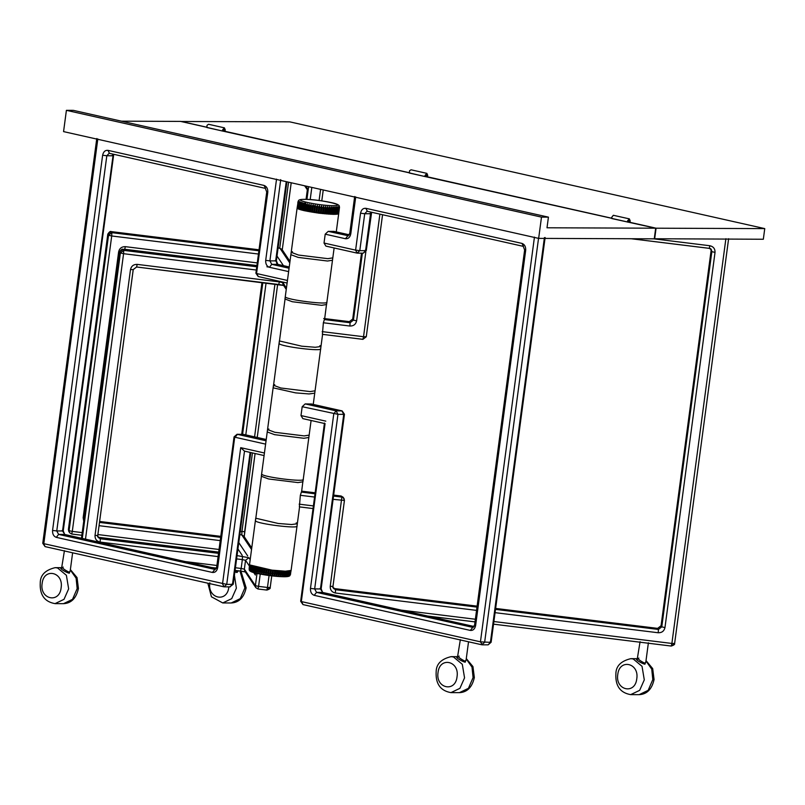<?xml version="1.0" encoding="UTF-8"?>
<svg xmlns="http://www.w3.org/2000/svg" width="805" height="805" viewBox="0 0 805 805"><rect width="100%" height="100%" fill="white"/><g stroke="black" fill="none" stroke-linecap="round" stroke-linejoin="round"><path stroke-width="1.21" d="M336.269 231.88L338.714 213.556L333.753 214.341L304.421 210.729L297.115 208.002L290.887 254.682L298.192 257.409L327.524 261.021L332.485 260.236L334.125 247.95M355.719 196.913L350.789 233.842C350.034 237.334 348.263 238.974 345.476 238.733L325.21 234.175L328.199 231.377L333.984 231.397L349.33 234.819M325.21 234.175L324.023 243.04L325.894 246.109L356.877 253.072M311.334 404.019L305.186 403.909L302.187 406.706L301 415.571L302.881 418.64L324.828 423.571M324.455 423.038L300.668 601.265L302.982 604.585L301.714 601.647L480.444 641.827L534.45 237.083M325.069 423.591L301.382 601.144M313.246 404.412L315.057 390.807L310.096 391.592L280.774 387.99L273.459 385.263L267.23 431.943L274.545 434.66L303.867 438.272L308.828 437.487L311.102 420.482M273.459 385.263L274.747 384.679M291.199 252.317L284.97 298.997L292.285 301.724L321.608 305.326L326.568 304.542L332.797 257.872L327.836 258.657L298.514 255.044L291.199 252.317L292.487 251.734M97.818 138.943L43.812 543.677L226.728 584.37L224.072 586.815L222.532 583.856L240.705 447.661L244.499 451.132L226.728 584.37L232.504 584.39L232.172 583.887M264.08 455.56L244.499 451.132M267.552 429.578L261.323 476.258L268.629 478.975L297.961 482.587L302.922 481.803L309.15 435.123L304.179 435.908L274.857 432.295L267.552 429.578L268.84 428.995M324.596 319.313L326.82 301.966C330.1 305.296 286.349 299.913 285.352 296.854L279.124 343.534C280.12 346.593 323.872 351.976 320.591 348.635M324.536 319.092L323.369 322.765L322.392 334.357M301.513 491.624L300.346 495.296L299.369 506.878L313.044 508.569L299.42 506.868M301.583 491.845L303.173 479.217C306.453 482.557 262.702 477.174 261.695 474.115L255.467 520.795C256.473 523.854 300.225 529.237 296.944 525.896M295.606 392.88L309.029 393.947L314.745 393.172L320.974 346.502L315.258 347.277L301.835 346.2L279.375 340.948L273.207 387.849L295.606 392.88M296.23 522.858L297.327 523.753L291.601 524.528L278.178 523.461L255.718 518.209L249.49 564.879L271.959 570.141L285.373 571.208L291.098 570.433L290.303 574.921M278.117 247.769L281.79 249.137L289.991 261.394M307.43 189.215L306.081 199.338M319.887 345.597L320.974 346.502M121.495 121.183L180.592 121.404L207.74 127.512M655.683 228.197L654.264 238.833L538.656 238.391L63.565 131.607L66.402 110.335L73.335 110.355L548.426 217.149L547.008 227.785L655.683 228.197L611.74 218.527L611.709 217.35L613.33 215.287L629.349 218.869L630.235 220.922L629.892 222.1L628.916 222.18M410.228 173.025L206.784 127.502L207.076 125.258L208.555 124.282L224.394 127.844L225.279 129.897L224.927 131.074L223.971 131.074L409.232 172.713M612.706 218.537L409.262 173.015L409.564 170.771L411.033 169.795L426.871 173.357L427.757 175.41L427.405 176.587L426.449 176.587L611.72 218.225M538.656 238.391L541.493 217.119L548.426 217.149M541.493 217.119L66.402 110.335M180.974 121.495L289.659 121.827L764.75 228.61L763.331 239.246L654.284 238.753M206.754 127.2L180.984 121.414M654.656 238.833L656.075 228.197L628.926 222.1M656.075 228.197L764.75 228.61M629.349 218.869L627.538 220.912L627.578 222.089M628.313 220.912L629.47 220.912L628.313 220.912L628.695 221.788M629.47 220.912L629.087 220.037M627.588 221.979L611.76 218.417M222.613 131.064L206.794 127.391M222.633 130.943L222.583 129.887L224.394 127.844M224.515 129.887L223.357 129.887L224.515 129.887L224.132 129.011M223.357 129.887L223.73 130.762M425.1 176.577L409.272 172.904M425.11 176.456L425.06 175.399L426.871 173.357M426.992 175.399L425.835 175.399L426.992 175.399L426.61 174.524M425.835 175.399L426.217 176.275M237.827 570.745L236.771 571.49L235.01 570.846M234.859 571.942L237.012 572.516L238.411 570.815M645.811 662.173L644.704 663.179C639.502 660.553 637.55 658.852 638.858 658.067M637.771 659.043C633.143 658.098 641.042 663.401 644.946 664.216L645.882 661.65M466.075 660.16L464.968 661.167C459.766 658.55 457.814 656.84 459.132 656.065M458.035 657.031C453.416 656.085 461.315 661.388 465.21 662.203L466.145 659.647M70.166 571.168L69.059 572.174C63.857 569.558 61.915 567.857 63.223 567.072M62.126 568.038C57.507 567.092 65.406 572.395 69.3 573.21L70.236 570.654M338.211 213.627L339.469 207.74C339.177 205.778 339.157 205.808 339.398 207.821L339.237 207.942C338.915 205.979 338.865 206 339.076 208.012L338.774 208.113C338.442 206.14 338.352 206.161 338.523 208.173L338.1 208.243C337.748 206.271 337.637 206.281 337.758 208.294L337.204 208.344C336.852 206.362 336.711 206.372 336.782 208.374L336.108 208.404C335.766 206.412 335.594 206.422 335.605 208.425L334.82 208.435L334.256 207.147M338.714 213.556L339.519 207.157L338.714 213.506M337.929 213.818L338.613 213.728L339.398 207.821C339.157 205.808 339.177 205.778 339.469 207.74M337.436 213.979L338.281 213.919L339.076 208.012C338.865 206 338.915 205.979 339.237 207.942L338.442 213.848M336.732 214.11L337.738 214.08L338.523 208.173C338.352 206.161 338.442 206.14 338.774 208.113L337.989 214.019M335.816 214.2L336.963 214.2L337.758 208.294C337.637 206.281 337.748 206.271 338.1 208.243L337.305 214.16M334.699 214.251L335.987 214.281L336.782 208.374C336.711 206.372 336.852 206.362 337.204 208.344L336.41 214.251M333.411 214.261L334.82 214.331L335.605 208.425C335.594 206.422 335.766 206.412 336.108 208.404L335.323 214.321M304.763 210.799L305.558 204.893C305.93 202.941 305.699 202.89 304.874 204.742L303.938 204.52L303.153 210.427L318.931 213.184L333.451 214.341L334.246 208.425L333.361 208.415C333.039 206.412 332.817 206.402 332.717 208.394L331.741 208.354C331.439 206.352 331.197 206.342 331.026 208.324L329.97 208.264C329.698 206.251 329.446 206.241 329.215 208.213L328.078 208.133C327.846 206.12 327.575 206.1 327.273 208.072L326.085 207.962C325.894 205.949 325.612 205.929 325.25 207.891L324.013 207.76C323.862 205.758 323.57 205.728 323.147 207.67L321.889 207.529C321.779 205.527 321.487 205.486 321.004 207.428L319.716 207.267C319.666 205.265 319.364 205.225 318.83 207.157L317.583 206.654M302.539 210.276L303.324 204.369C304.169 202.528 304.371 202.578 303.938 204.52C304.371 202.578 304.169 202.528 303.324 204.369L302.489 204.158L301.704 210.065L303.163 210.367M301.161 209.914L301.945 204.007C302.801 202.166 302.982 202.216 302.489 204.158C302.982 202.216 302.801 202.166 301.945 204.007L301.211 203.796L300.426 209.703L301.774 210.004M299.963 209.562L300.748 203.645C301.613 201.824 301.764 201.864 301.211 203.796C301.764 201.864 301.613 201.824 300.748 203.645L300.134 203.444L299.349 209.35L300.567 209.652M298.957 209.22L299.752 203.303C300.607 201.481 300.738 201.532 300.134 203.444C300.738 201.532 300.607 201.481 299.752 203.303L299.259 203.112L298.464 209.018L299.551 209.32M298.172 208.887L298.957 202.981C299.812 201.159 299.903 201.21 299.259 203.112C299.903 201.21 299.812 201.159 298.957 202.981L297.8 208.706L298.736 208.998M297.588 208.586L298.383 202.679C299.219 200.868 299.289 200.908 298.585 202.8C299.289 200.908 299.219 200.868 298.383 202.679L297.357 208.415L298.122 208.686M297.236 208.304L298.021 202.397C298.846 200.586 298.886 200.626 298.142 202.508C298.886 200.626 298.846 200.586 298.021 202.397L297.136 208.153L297.729 208.415M297.9 202.146L297.9 202.146C298.685 200.334 298.695 200.365 297.92 202.246C298.695 200.365 298.685 200.334 297.9 202.146L297.558 208.153M297.93 202.005C298.736 200.143 298.756 200.113 298.001 201.914C298.756 200.113 298.736 200.143 297.93 202.005M306.524 211.172L307.309 205.265C307.621 203.303 307.379 203.252 306.574 205.114L305.558 204.893C305.93 202.941 305.699 202.89 304.874 204.742L304.089 210.648M308.406 211.544L309.19 205.637C309.442 203.655 309.18 203.615 308.406 205.486L307.309 205.265C307.621 203.303 307.379 203.252 306.574 205.114L305.789 211.021M310.388 211.906L311.183 205.989C311.364 204.007 311.092 203.967 310.358 205.849L309.19 205.637C309.442 203.655 309.18 203.615 308.406 205.486L307.621 211.393M312.461 212.248L313.246 206.342C313.366 204.349 313.085 204.309 312.39 206.201L311.183 205.989C311.364 204.007 311.092 203.967 310.358 205.849L309.563 211.755M314.584 212.58L315.379 206.674C315.439 204.671 315.147 204.631 314.503 206.543L313.246 206.342C313.366 204.349 313.085 204.309 312.39 206.201L311.605 212.107M316.757 212.892L317.542 206.986C317.542 204.983 317.25 204.943 316.657 206.855L315.379 206.674C315.439 204.671 315.147 204.631 314.503 206.543L313.709 212.45M318.861 206.895L318.035 213.063M321.064 206.895L320.209 213.335M323.228 213.677L324.013 207.76C323.862 205.758 323.57 205.728 323.147 207.67L322.362 213.587M325.3 213.878L326.085 207.962C325.894 205.949 325.612 205.929 325.25 207.891L324.465 213.798M327.293 214.039L328.078 208.133C327.846 206.12 327.575 206.1 327.273 208.072L326.488 213.979M329.185 214.17L329.97 208.264C329.698 206.251 329.446 206.241 329.215 208.213L328.42 214.12M330.946 214.271L331.741 208.354C331.439 206.352 331.197 206.342 331.026 208.324L330.241 214.231M332.576 214.321L333.361 208.415C333.039 206.412 332.817 206.402 332.717 208.394L331.922 214.301M334.377 206.976L334.246 208.425M298.554 200.687C298.655 199.791 300.698 199.338 304.682 199.318C312.853 199.529 321.608 200.596 330.956 202.528C336.47 203.625 339.267 204.893 339.348 206.352L339.237 206.11M334.035 214.341L334.82 208.435M321.094 213.446L321.889 207.529M318.931 213.184L319.716 207.267M315.862 212.772L316.657 206.855M285.362 574.76L285.835 571.218L284.95 571.198L284.477 574.75C283.642 576.561 283.43 576.551 283.833 574.73L284.306 571.178L283.33 571.148L282.857 574.69C282.042 576.501 281.81 576.491 282.152 574.659L282.625 571.107L281.569 571.047L281.096 574.599C280.301 576.4 280.049 576.39 280.331 574.549L280.804 571.007L279.677 570.916L279.204 574.468C278.45 576.269 278.178 576.249 278.399 574.398L278.872 570.856L277.685 570.755L277.212 574.297C276.497 576.098 276.216 576.078 276.367 574.217L276.84 570.675L275.612 570.554L275.139 574.096L276.367 574.217C276.216 576.078 276.497 576.098 277.212 574.297L278.399 574.398C278.178 576.249 278.45 576.269 279.204 574.468L280.331 574.549C280.049 576.39 280.301 576.4 281.096 574.599L282.152 574.659C281.81 576.491 282.042 576.501 282.857 574.69L283.833 574.73C283.43 576.551 283.642 576.561 284.477 574.75L285.362 574.76L285.131 576.068L286.721 574.75C286.198 576.571 286.369 576.561 287.224 574.74L287.898 574.71C287.325 576.521 287.466 576.511 288.321 574.679L288.874 574.629C288.25 576.43 288.361 576.42 289.216 574.579L289.639 574.508C288.965 576.31 289.045 576.289 289.901 574.448L290.192 574.347C289.478 576.149 289.528 576.128 290.353 574.277L290.525 574.156C289.76 575.957 289.79 575.927 290.595 574.066L290.625 573.935M290.525 574.156C289.76 575.957 289.79 575.927 290.595 574.066C289.79 575.927 289.76 575.957 290.525 574.156L290.826 570.725L290.353 574.277C289.528 576.128 289.478 576.149 290.192 574.347L290.374 570.896L289.901 574.448C289.045 576.289 288.965 576.31 289.639 574.508L290.112 570.956L289.216 574.579C288.361 576.42 288.25 576.43 288.874 574.629L289.347 571.077L288.794 571.137L288.321 574.679C287.466 576.511 287.325 576.521 287.898 574.71L288.371 571.168L287.697 571.198L287.224 574.74C286.369 576.561 286.198 576.571 286.721 574.75L287.194 571.208L286.419 571.218L285.946 574.76M267.773 573.19L268.246 569.648L266.968 569.457L266.495 573.009C266.042 574.82 265.751 574.78 265.62 572.868L266.093 569.326L264.845 569.125L264.372 572.677C263.98 574.498 263.688 574.448 263.517 572.536L263.99 568.984L262.772 568.783L262.299 572.325C261.967 574.156 261.695 574.106 261.474 572.184L261.947 568.632L260.79 568.421L260.317 571.963C260.045 573.804 259.784 573.754 259.532 571.822L260.005 568.27L258.908 568.058L258.435 571.6C258.224 573.452 257.982 573.402 257.701 571.449L258.174 567.907L257.147 567.686L256.674 571.228C256.533 573.09 256.312 573.039 256 571.077L256.473 567.535L255.537 567.314L255.064 570.856C254.984 572.727 254.782 572.677 254.45 570.705L254.923 567.163L254.088 566.941L253.615 570.483C253.595 572.365 253.414 572.315 253.062 570.342L253.535 566.79L252.81 566.579L252.337 570.131C252.378 572.013 252.217 571.963 251.874 569.98L252.347 566.438L251.724 566.237L251.251 569.779C251.341 571.681 251.22 571.631 250.868 569.638L250.848 565.895L250.375 569.447C250.516 571.359 250.415 571.309 250.073 569.316L250.546 565.764L249.711 569.135C249.902 571.047 249.832 571.007 249.5 569.004L249.741 565.291L249.268 568.843C249.49 570.775 249.449 570.735 249.148 568.722L249.52 565.029L249.148 568.722C249.449 570.735 249.49 570.775 249.268 568.843L249.5 569.004C249.832 571.007 249.902 571.047 249.711 569.135L250.073 569.316C250.415 571.309 250.516 571.359 250.375 569.447L250.868 569.638C251.22 571.631 251.341 571.681 251.251 569.779L251.874 569.98C252.217 571.963 252.378 572.013 252.337 570.131L253.062 570.342C253.414 572.315 253.595 572.365 253.615 570.483L254.45 570.705C254.782 572.677 254.984 572.727 255.064 570.856L256 571.077C256.312 573.039 256.533 573.09 256.674 571.228L257.701 571.449C257.982 573.402 258.224 573.452 258.435 571.6L259.532 571.822C259.784 573.754 260.045 573.804 260.317 571.963L261.474 572.184C261.695 574.106 261.967 574.156 262.299 572.325L263.517 572.536C263.688 574.448 263.98 574.498 264.372 572.677L265.62 572.868C265.751 574.78 266.042 574.82 266.495 573.009L267.773 573.19C267.854 575.092 268.146 575.132 268.659 573.311L269.917 573.744M270.842 573.603L272.12 573.764L272.593 570.212L271.315 570.061L270.842 573.603C270.269 575.414 269.977 575.374 269.947 573.492L270.42 569.94L269.132 569.769L268.618 573.643M274.747 570.463L273.479 570.322L273.006 573.864L274.274 574.005C274.173 575.877 274.465 575.907 275.139 574.096C274.465 575.907 274.173 575.877 274.274 574.005L274.747 570.463M272.12 573.764C272.09 575.635 272.382 575.676 273.006 573.864C272.382 575.676 272.09 575.635 272.12 573.764M249.288 569.96L249.178 569.719C249.248 571.178 252.046 572.446 257.56 573.542C266.908 575.474 275.672 576.541 283.843 576.752C287.737 576.772 289.78 576.32 289.971 575.394L289.931 575.434M357.521 253.142L363.307 253.162L365.581 250.677L370.511 213.748L364.725 213.728L359.795 250.657L357.138 253.102L355.609 250.134L360.539 213.204C361.304 209.713 363.075 208.082 365.852 208.314L521.952 243.402C524.629 244.398 525.876 246.702 525.685 250.335L475.624 625.525C474.859 629.027 473.088 630.657 470.311 630.416L314.212 595.328L316.536 592.379L473.229 627.477M324.023 243.04L355.609 250.134L359.795 250.657L365.581 250.677L365.249 250.174M370.169 213.245L370.511 213.748L371.135 212.148M367.07 211.232L364.725 213.728L360.539 213.204M470.311 630.416L474.578 625.133L524.639 249.942L523.22 246.34L367.12 211.252M474.145 626.532L322.312 592.41L316.536 592.379L314.664 588.918L320.44 588.938L320.108 588.445M322.825 592.52L320.44 588.938L343.745 414.344L341.873 410.882L310.961 403.929M314.212 595.328C311.535 594.342 310.287 592.027 310.478 588.405L314.664 588.918L337.959 414.323L302.187 406.706M310.478 588.405L333.773 413.8L336.088 410.862L337.959 414.323L343.745 414.344L343.403 413.84M301 415.571L325.804 421.146M538.636 237.596L484.63 642.34L481.712 644.755L482.356 644.825L480.444 641.827L490.416 642.36L544.411 237.626M490.074 641.857L490.416 642.36L488.142 644.845L482.356 644.825M350.457 233.339L350.789 233.842M345.476 238.733L349.752 233.45L354.673 196.521M328.199 231.377L348.404 235.785M349.31 234.849L333.984 231.397M305.186 403.909L336.088 410.862L342.135 410.912L344.449 414.233L321.155 588.827L322.574 592.43L474.155 626.511M365.852 208.314L367.382 211.282M523.481 246.37L521.952 243.402M525.685 250.335L525.353 249.832M475.292 625.022L475.624 625.525M112.267 155.274L112.599 155.778L106.824 155.757L56.763 530.948L62.538 530.968L113.233 154.178M109.168 153.262L106.824 155.757L102.627 155.234L52.567 530.435C52.385 534.057 53.623 536.371 56.3 537.358L212.409 572.446C215.187 572.687 216.958 571.057 217.722 567.555L234.768 436.773M216.243 568.561L64.41 534.429L58.624 534.409L215.327 569.497M52.567 530.435L56.763 530.948L58.624 534.409L56.3 537.358M64.923 534.55L62.206 530.465M212.409 572.446L216.676 567.163L234.054 436.884L237.042 434.277L266.053 440.758M250.788 452.571L233.219 584.279L229.848 586.835L232.504 584.39L250.114 452.42M280.724 179.626L269.886 260.87L275.672 260.89L286.238 181.658M278.047 264.473L275.33 260.397M289.237 266.988L277.534 264.352L271.758 264.332L289.075 268.226M269.886 260.87L271.758 264.332L269.434 267.28C266.757 266.294 265.509 263.98 265.7 260.357L269.886 260.87M265.61 444.129L235.1 437.266L237.425 434.328L242.436 434.338M256.604 273.096L267.783 192.355C267.964 188.732 266.727 186.418 264.04 185.432L107.94 150.344C105.163 150.112 103.392 151.743 102.627 155.234M109.208 153.282L265.318 188.37L266.737 191.972L255.899 273.217L258.214 276.538L256.936 273.599L287.445 280.462M288.623 271.597L269.434 267.28M265.7 260.357L276.538 179.113M240.705 447.661L264.422 452.994M217.38 567.052L217.722 567.555M243.714 434.459L266.224 439.52M107.94 150.344L109.48 153.302M265.58 188.39L264.04 185.432M43.47 543.174L45.08 546.615L223.8 586.785M382.546 214.714L366.265 336.732L362.914 339.328L322.443 334.337M653.751 238.833L709.889 245.746C713.411 246.561 715.122 248.775 715.031 252.378L711.831 251.663L711.117 250.597L661.056 625.797L661.77 626.864L711.831 251.663L711.358 249.631L709.265 248.343L631.311 238.743M710.946 249.137L711.117 250.597L710.644 248.564M495.508 609.385L658.41 629.45L657.695 628.383L495.628 608.429L657.635 628.373M661.066 625.737L657.675 628.363L661.056 625.797L711.107 250.566M664.97 627.578C664.115 631.1 661.881 632.821 658.249 632.76L658.41 629.45L661.77 626.864L664.97 627.578L715.031 252.378M477.113 606.145L334.82 588.626L335.524 589.693L476.983 607.111M332.948 586.432L333.431 588.405L335.524 589.693L335.373 593.003C331.851 592.188 330.131 589.974 330.231 586.362L332.958 586.372L344.439 500.428L333.099 499.331M332.717 587.338L334.82 588.626L333.139 587.831M401.262 610.12L475.363 619.246M493.888 621.53L671.883 643.447L725.889 238.703M365.842 251.784L356.625 320.853C355.77 324.375 353.536 326.106 349.913 326.035L323.369 322.765M322.181 331.63L363.538 336.721L379.9 214.12M658.249 632.76L495.065 612.665M476.55 610.381L335.373 593.003M330.231 586.362L341.863 497.077L343.956 498.365L344.429 500.398L332.968 586.402L333.431 588.405M314.574 497.047L300.346 495.296M299.168 504.161L313.397 505.912M671.249 646.043L493.535 624.157L671.279 646.063L671.883 643.447L674.61 643.457L671.249 646.043C673.926 645.167 675.033 644.312 674.62 643.487L728.616 238.713L674.62 643.487M475.02 621.883L427.606 616.046M352.721 319.011L361.495 253.152L352.711 319.072L353.425 320.138L362.361 253.162M349.913 326.035L350.074 322.725L353.425 320.138L356.625 320.853M324.405 319.565L350.074 322.725L349.36 321.668L323.701 318.508M352.711 319.072L349.3 321.658L352.711 319.072M333.532 496.061L341.863 497.077L341.119 496.001L343.242 497.309L341.149 496.021L333.662 495.095L341.089 496.011M315.137 492.821L301.674 491.161L315.147 492.801M301.392 492.097L315.017 493.777M366.265 336.732L363.538 336.721L362.914 339.328L366.275 336.762L382.556 214.724M709.265 248.343L709.889 245.746M271.748 575.867L270.198 587.479L266.837 590.065L267.471 587.469L270.208 587.509L271.758 575.877M323.238 189.97L321.779 200.868L323.248 189.98M277.645 284.366L257.218 437.467M244.217 536.694L255.084 453.537L244.66 531.592L241.933 531.582L252.428 452.943M291.199 182.775L282.253 249.832L291.209 182.775M260.226 574.096L258.586 586.372L267.471 587.469L269.061 575.535M249.349 565.996L245.545 560.31L244.358 569.175L255.386 585.658L258.586 586.372L257.952 588.978L255.859 587.69L255.386 585.658L257.016 573.422M257.982 588.998L266.837 590.065L257.982 588.998L255.859 587.69L244.831 571.208L244.358 569.175L241.158 568.461L242.345 559.596L236.6 558.891M240.584 571.067L245.273 571.882M240.524 571.057L235.07 570.383L240.554 571.077L241.158 568.461L235.422 567.746M216.444 568.088L211.645 567.495M218.688 552.109L98.421 537.297M71.665 534.007L69.572 532.719L69.099 530.686L72.299 531.401L71.695 534.027L81.848 535.275L71.726 534.007M258.455 254.038L111.714 235.976L72.299 531.401L82.201 532.618M97.878 534.55L219.03 549.473M68.395 529.559L69.099 530.686L108.524 235.251L107.81 234.195L68.385 529.62L69.572 532.719L71.695 534.027M111.1 231.599L259.019 249.792L111.16 231.599L107.82 234.134C109.259 231.91 110.366 231.055 111.14 231.578L111.875 232.665L258.888 250.768M241.711 434.298L261.977 282.444L241.731 434.298M311.817 187.404L310.197 199.56M319.102 200.495L320.591 189.376M242.587 434.298L262.833 282.545M305.699 186.036L307.5 188.712M282.666 282.032L286.399 288.291M306.926 199.368L308.617 186.69M284.034 285.513L136.578 266.978L137.202 264.382L279.395 281.891L282.595 282.605L283.068 284.638L286.248 289.398M278.822 284.497L283.511 285.312M123.568 249.369L256.916 265.559L124.775 249.268M254.571 436.874L274.958 284.034M266.073 282.947L245.797 434.901M240.272 531.381L241.933 531.582L241.772 534.892L239.84 534.651M244.257 537.126L244.66 531.592M251.754 547.953L243.875 536.18L241.772 534.892L251.542 549.493M255.386 575.022L253.746 572.576M185.301 561.578L216.897 565.472M277.343 264.121L276.658 263.104M220.218 540.608L99.055 525.685M257.268 262.903L125.349 246.662C121.726 246.602 119.482 248.322 118.637 251.844L83.157 517.726L83.73 521.157M125.349 246.662L124.715 249.258L123.497 249.359M137.202 264.382C133.58 264.322 131.346 266.042 130.491 269.564L133.228 269.605L136.598 266.998L133.217 269.574L97.747 535.456L95.02 535.446C94.92 539.058 96.63 541.272 100.152 542.087L218.085 556.607M256.322 270.037L123.578 253.696L85.491 539.139M95.02 535.446L130.491 269.564M278.761 284.487L279.476 281.317M289.78 262.933L279.768 247.97L288.552 182.182M277.011 256.03L283.451 265.66M122.964 249.319L256.886 265.791L123.024 249.319L123.739 250.385L256.755 266.767M108.524 235.251L111.875 232.665L111.714 235.976L108.524 235.251M82.291 538.424L120.378 252.971L119.663 251.915L81.466 538.233L119.653 251.885C121.112 249.631 122.229 248.775 122.994 249.298L119.673 251.854M120.378 252.971L123.739 250.385L123.578 253.696L120.378 252.971M220.781 536.371L99.619 521.459L220.781 536.361M99.498 522.415L220.651 537.338M238.773 542.6L247.709 555.953M218.648 552.371L99.599 537.71L100.313 538.776L218.517 553.337M237.042 555.611L248.896 557.724L250.194 559.656M248.896 557.724L245.545 560.31L242.345 559.596L242.496 556.285M97.737 535.516L98.21 537.488L100.313 538.776L100.152 542.087M99.538 537.71L97.918 536.925M242.154 555.249L237.928 548.94M83.157 517.726L84.173 517.826M119.653 251.945L118.637 251.844M237.012 572.516L236.771 571.49M234.416 575.233L236.368 588.173L231.719 598.648L222.744 602.945L231.226 602.975L240.252 598.628L244.881 587.922L239.981 571.007M209.843 582.81C207.197 598.618 227.121 603.217 228.831 587.187L228.872 586.875M644.946 664.216L644.704 663.179M637.731 658.691L630.808 658.661L633.173 658.933L642.028 666.309L644.292 679.873L639.653 690.348L630.667 694.635L639.15 694.665L648.176 690.328L652.805 679.611L651.748 669.156L645.962 660.975M636.755 678.887L636.775 678.766C639.422 662.958 619.498 658.359 617.787 674.389L617.767 674.499C615.121 690.308 635.044 694.906 636.755 678.887M465.21 662.203L464.968 661.167M457.995 656.679L451.082 656.649L453.436 656.93L462.301 664.296L464.555 677.86L459.917 688.335L450.941 692.622L459.424 692.652L468.45 688.315L473.078 677.599L472.012 667.144L466.236 658.973M457.029 676.874L457.039 676.753C459.695 660.945 439.772 656.347 438.051 672.376L438.041 672.487C435.394 688.295 455.318 692.894 457.029 676.874M69.3 573.21L69.059 572.174M62.086 567.686L55.173 567.656L57.527 567.938L66.392 575.303L68.646 588.868L64.008 599.343L55.032 603.629L63.515 603.669L72.541 599.323L77.169 588.606L76.103 578.151L70.327 569.98M61.12 587.881L61.13 587.771C63.786 571.963 43.862 567.354 42.142 583.384L42.132 583.494C39.485 599.302 59.409 603.911 61.12 587.881M314.594 205.969L313.356 205.617M305.648 203.152L302.771 203.303M302.71 203.303L301.623 203.917M333.039 205.657C318.408 205.778 288.814 199.127 304.984 199.358C319.625 199.238 349.219 205.889 333.039 205.657M253.877 568.471L253.867 567.324M253.615 570.453L252.488 570.554M251.14 570.987L257.56 573.522L283.531 576.722M287.848 575.786L286.661 575.092M311.153 403.949L342.135 410.912M371.638 212.268L366.285 250.566L363.307 253.162M545.126 237.515L491.12 642.249L488.142 644.845M481.712 644.755L302.982 604.585M230.23 586.875L224.454 586.855M286.912 181.809L276.377 260.78L277.795 264.382L289.247 266.958M266.224 439.49L243.472 434.378L237.042 434.277M287.103 283.028L258.214 276.538M96.771 138.551L42.766 543.284L45.08 546.615M113.726 154.288L63.243 530.857L64.672 534.46L216.253 568.531M344.439 500.428L343.242 497.309M297.005 526.118L299.611 506.617M334.789 588.606L477.113 606.135M324.697 318.609L349.33 321.648M320.662 348.857L322.624 334.085M322.392 334.347L362.934 339.348M631.16 238.743L709.286 248.363L711.358 249.631M475.01 621.903L427.777 616.087M297.327 523.753L291.098 570.433M218.678 552.119L98.462 537.317M68.858 531.652L68.385 529.589L107.8 234.164M266.868 590.085C269.514 589.2 270.631 588.334 270.208 587.509M256.06 573.2L255.95 573.794M245.797 572.073L240.554 571.077M216.444 568.109L211.816 567.535M269.454 267.159L266.928 266.787M136.598 266.998L278.792 284.507M304.652 185.794L307.339 189.809M307.45 188.964L306.061 199.338M98.21 537.488L97.747 535.486L133.228 269.605M97.506 536.422L99.568 537.69L218.648 552.351M277.655 284.366L257.228 437.467M240.937 571.127L246.139 587.841C243.985 597.531 239.015 602.573 231.226 602.975M207.841 583.192L211.433 596.787L222.744 602.945M648.397 642.782L645.801 662.193M640.076 641.676L637.248 659.104L637.952 659.064M646.023 660.603L652.684 668.583L654.073 679.531C651.909 689.221 646.938 694.272 639.15 694.665M630.808 658.661C620.937 661.026 615.966 666.067 615.885 673.795C615.251 685.85 620.172 692.793 630.677 694.635M468.53 641.796L466.075 660.181M460.339 639.663L457.512 657.101L458.216 657.061M466.286 658.591L472.948 666.57L474.336 677.518C472.183 687.208 467.202 692.26 459.424 692.652M451.082 656.649C441.21 659.013 436.24 664.055 436.159 671.793C435.515 683.837 440.446 690.781 450.941 692.622M72.621 552.804L70.166 571.188M64.43 550.67L61.603 568.109L62.307 568.068M70.377 569.598L77.039 577.588L78.427 588.525C76.274 598.226 71.293 603.267 63.515 603.669M55.173 567.656C45.301 570.021 40.331 575.062 40.25 582.8C39.606 594.845 44.537 601.788 55.032 603.629M297.115 208.002L298.222 201.149"/></g></svg>
